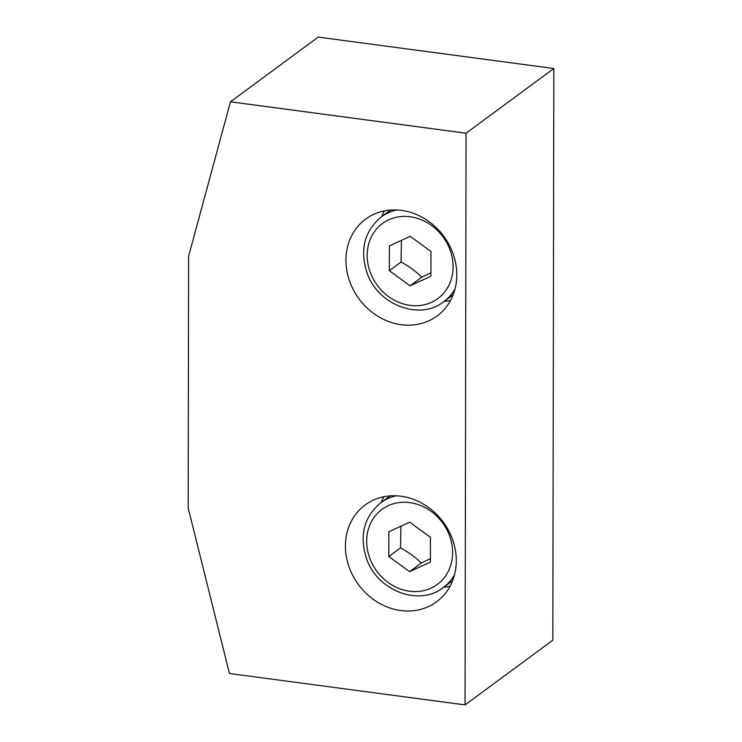 <?xml version="1.0" encoding="UTF-8"?>
<svg xmlns="http://www.w3.org/2000/svg" width="742" height="742" viewBox="0 0 742 742"><rect width="100%" height="100%" fill="white"/><g stroke="black" fill="none" stroke-linecap="round" stroke-linejoin="round"><path stroke-width="1.11" d="M430.443 537.31L430.406 562.065L409.593 571.674L388.827 556.528L388.873 531.773L409.686 522.164L430.443 537.31M409.593 571.674L421.298 563.048L430.406 558.633M400.921 526.208L400.532 547.893L388.827 556.528M400.532 547.893C408.517 552.169 415.437 557.214 421.298 563.048M430.944 251.464L430.907 276.219L410.094 285.828L389.327 270.682L389.374 245.927L410.178 236.318L430.944 251.464M410.094 285.828L421.799 277.202L430.907 272.787M401.422 240.362L401.032 262.047L389.327 270.682M401.032 262.047C409.009 266.322 415.937 271.368 421.799 277.202M443.762 587.172A60.176 52.682 -126.4 0 0 449.986 586.338M383.92 496.713A60.176 52.682 -126.4 0 0 381.277 502.417M400.763 610.555A60.176 52.682 53.6 0 1 348.768 566.09A60.176 52.682 53.6 0 1 365.157 504.95A60.176 52.682 53.6 0 1 443.262 522.127A60.176 52.682 53.6 0 1 436.565 601.818A60.176 52.682 53.6 0 1 400.763 610.555M444.254 301.326A60.176 52.682 -126.4 0 0 450.487 300.491M384.421 210.867A60.176 52.682 -126.4 0 0 381.778 216.571M401.264 324.708A60.176 52.682 53.6 0 1 349.269 280.253A60.176 52.682 53.6 0 1 365.658 219.103A60.176 52.682 53.6 0 1 443.762 236.281A60.176 52.682 53.6 0 1 437.066 315.981A60.176 52.682 53.6 0 1 401.264 324.708M465.048 704.9L229.464 673.495L188.171 507.936L188.607 256.278L230.465 101.802L466.05 133.208L465.048 704.9L552.827 640.198L553.829 68.505L466.05 133.208M553.829 68.505L318.244 37.1L230.465 101.802M452.601 552.642A46.635 40.829 53.6 0 1 388.094 582.424A46.635 40.829 53.6 0 1 388.224 505.682A46.635 40.829 53.6 0 1 452.601 552.642M396.237 495.795A52.654 46.097 -126.4 0 0 380.739 502.807C363.821 517.026 359.109 535.733 366.613 558.93C377.465 590.91 419.295 606.761 443.224 587.571A52.654 46.097 -126.4 0 0 454.503 574.846M453.102 266.795A46.635 40.829 53.6 0 1 388.595 296.577A46.635 40.829 53.6 0 1 388.725 219.836A46.635 40.829 53.6 0 1 453.102 266.795M396.738 209.949A52.654 46.097 -126.4 0 0 381.24 216.961C364.313 231.179 359.61 249.887 367.114 273.084C377.966 305.064 419.796 320.915 443.716 301.725A52.654 46.097 -126.4 0 0 455.004 289M443.224 587.571L452.629 580.634M380.739 502.807L390.153 495.879M443.716 301.725L453.13 294.787M381.24 216.961L390.644 210.032"/></g></svg>
